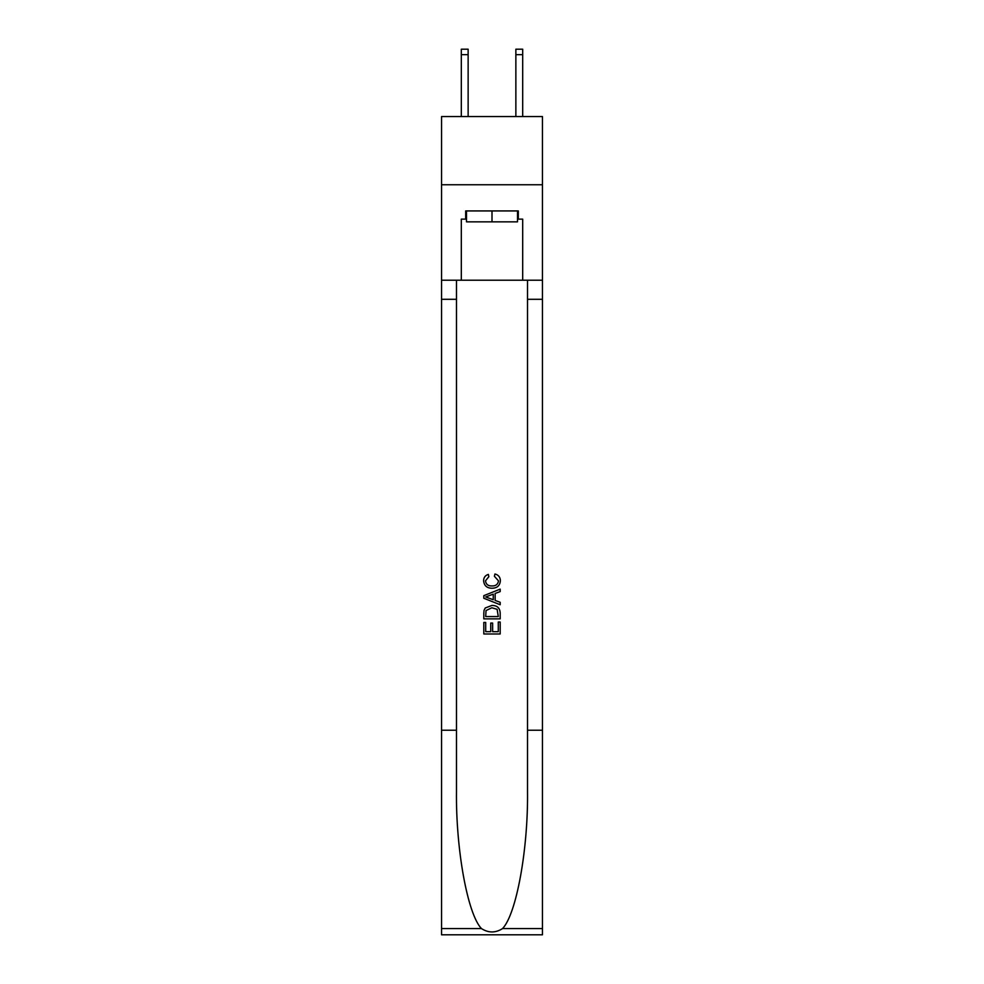 <?xml version="1.0" encoding="UTF-8"?>
<svg xmlns="http://www.w3.org/2000/svg" width="984" height="984" viewBox="0 0 984 984"><rect width="100%" height="100%" fill="white"/><g stroke="black" fill="none" stroke-linecap="round" stroke-linejoin="round"><path stroke-width="1.48" d="M542.455 184.758L542.455 116.567L441.545 116.567L441.545 184.758L542.455 184.758L542.455 280.219L522.688 280.219L522.688 219.125L518.322 219.125L518.322 210.933L465.678 210.933L465.678 219.125L466.502 219.125M517.498 210.933L517.498 221.843L466.502 221.843L466.502 210.933M492 210.933L492 221.843M498.285 622.023L498.285 631.666L492.627 631.666L498.285 631.666L498.285 622.023L500.179 622.023L500.179 633.979L483.808 633.979L483.808 622.442L483.808 633.979M490.733 623.069L490.733 631.666L485.702 631.666L490.733 631.666L490.733 623.069L492.627 623.069L492.627 631.666M485.223 608.001L484.042 610.388L485.223 608.001L491.902 605.443C497.141 605.418 499.897 607.94 500.179 613.007L500.179 618.875L483.808 618.875L483.808 613.278L483.808 618.875M494.94 573.979L494.398 576.28L494.94 573.979C498.408 574.877 500.216 577.104 500.389 580.658C499.946 585.677 497.104 588.211 491.877 588.235L491.877 588.235C486.846 588.137 484.091 585.615 483.599 580.695L483.599 580.695C483.685 577.473 485.272 575.369 488.359 574.398L488.851 576.698L485.493 580.818C485.973 584.348 488.101 586.058 491.865 585.935C495.69 586.132 497.904 584.447 498.494 580.867L494.398 576.28M502.553 928.576L542.455 928.576L542.455 934.8L441.545 934.8L441.545 730.239L456.478 730.239L456.478 791.062C455.752 849.18 467.548 914.124 481.447 928.576C488.482 933.066 495.506 933.066 502.553 928.576C516.452 914.124 528.248 849.18 527.522 791.062L527.522 280.219M483.808 595.652L483.808 598.247L500.179 604.742L483.808 598.247L483.808 595.652L500.179 589.145L483.808 595.652M527.522 730.239L542.455 730.239L542.455 280.219M441.545 730.239L441.545 184.758M456.478 280.219L456.478 730.239M542.455 928.576L542.455 730.239M441.545 280.219L461.312 280.219L461.312 219.125L465.678 219.125M461.312 280.219L522.688 280.219M517.498 219.125L518.322 219.125M500.179 589.145L500.179 591.593L495.137 593.463L495.137 600.437L500.179 602.294L500.179 604.742M488.716 598.063L493.255 599.736L493.255 594.152L485.702 596.944L488.716 598.063M493.255 594.152L493.255 599.736M483.808 613.278L484.042 610.388M497.129 609.33L498.285 616.562L497.129 609.33L491.865 607.755L486.034 610.547L485.702 616.562L498.285 616.562L485.702 616.562M483.808 622.442L485.702 622.442L485.702 631.666M468.138 116.567L468.138 54.649L461.312 54.649L461.312 49.2L468.138 49.2L468.138 54.649M461.312 116.567L461.312 54.649M522.688 116.567L522.688 49.2L515.862 49.2L522.688 49.2L515.862 49.2L515.862 116.567M527.522 299.308L542.455 299.308M456.478 299.308L441.545 299.308M441.545 928.576L481.447 928.576M468.138 49.2L461.312 49.2M515.862 54.649L522.688 54.649"/></g></svg>
